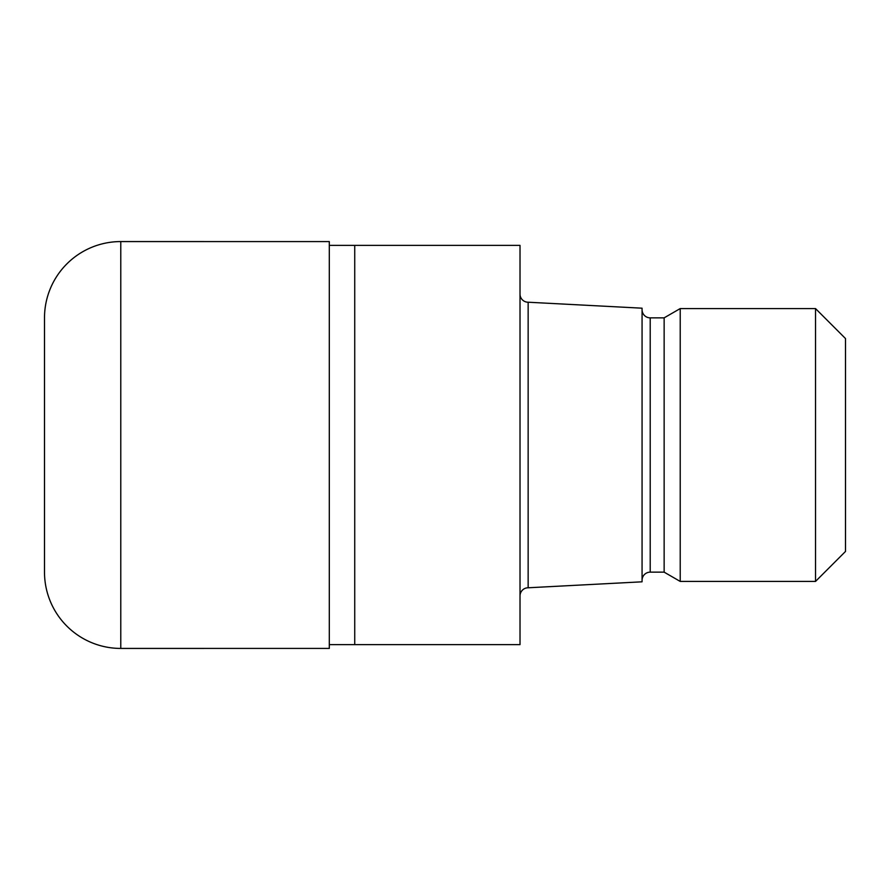 <?xml version="1.0" encoding="UTF-8"?>
<svg xmlns="http://www.w3.org/2000/svg" width="890" height="890" viewBox="0 0 890 890"><rect width="100%" height="100%" fill="white"/><g stroke="black" fill="none" stroke-linecap="round" stroke-linejoin="round"><path stroke-width="1.33" d="M329.3 245.384L520.016 245.384L520.016 644.616L329.3 644.616M520.016 294.078A8.132 8.132 0 0 0 528.148 302.222L642.068 308.185L642.068 581.815L528.148 587.778L528.148 302.222M528.148 587.778A8.132 8.132 0 0 0 520.016 595.922M642.068 309.72A8.132 8.132 0 0 0 650.212 317.852L664.14 317.852L680.216 308.574L815.518 308.574L845.5 338.556L845.5 551.444L815.518 581.426L680.216 581.426L664.14 572.148L650.212 572.148A8.132 8.132 0 0 0 642.068 580.28M664.14 572.148L664.14 317.852M680.216 581.426L680.216 308.574M815.518 581.426L815.518 308.574M354.732 644.616L354.732 245.384M44.5 536.548L44.5 572.148A76.284 76.284 0 0 0 120.784 648.432L120.784 241.568A76.284 76.284 0 0 0 44.5 317.852L44.5 353.452M120.784 241.568L329.3 241.579L329.3 648.421L120.784 648.432M44.5 572.148L44.5 317.852M650.212 572.148L650.212 317.852"/></g></svg>
